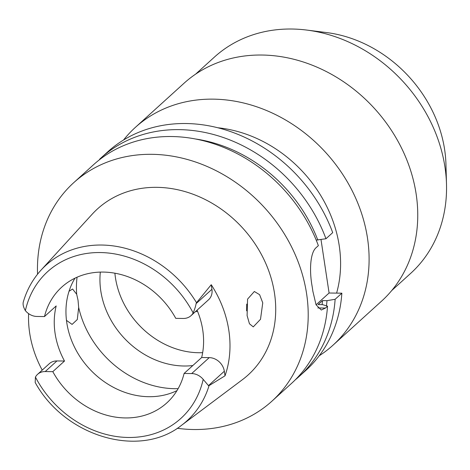 <?xml version="1.0" encoding="UTF-8"?>
<svg xmlns="http://www.w3.org/2000/svg" width="470" height="470" viewBox="0 0 470 470"><rect width="100%" height="100%" fill="white"/><g stroke="black" fill="none" stroke-linecap="round" stroke-linejoin="round"><path stroke-width="0.7" d="M36.889 316.457A14.394 12.155 47.8 0 1 25.374 310.641C23.194 306.904 22.572 303.79 23.506 301.305L23.5 301.329C27.084 289.432 32.924 279.039 41.019 270.138A105.004 88.66 47.8 0 1 101.696 245.035A105.004 88.66 47.8 0 1 196.519 302.709L196.072 303.667C195.69 306.164 194.715 309.248 193.147 312.932A14.394 12.155 47.8 0 1 190.984 315.693A14.394 12.155 47.8 0 1 183.347 318.46L175.762 318.36A78.173 66.006 -132.2 0 0 103.253 272.077A78.173 66.006 -132.2 0 0 61.77 287.1A78.173 66.006 -132.2 0 0 44.474 316.563L36.889 316.457M208.469 385.623L209.062 385.629L225.018 375.812L224.331 371.235L208.469 385.623L203.193 379.378A14.394 12.155 47.8 0 0 191.678 373.556L184.099 373.45A78.173 66.006 -132.2 0 1 166.797 402.919A78.173 66.006 -132.2 0 1 125.314 417.936A78.173 66.006 -132.2 0 1 52.804 371.658L64.513 361.036A78.173 66.006 -132.2 0 1 56.183 305.947L44.474 316.563M176.979 390.617A78.173 66.006 47.8 0 1 148.732 396.704A78.173 66.006 47.8 0 1 78.831 354.903A78.173 66.006 47.8 0 1 75.006 278.164M42.218 370.119A106.197 89.664 47.8 0 1 28.611 313.637M64.513 361.036L56.935 360.937A14.394 12.155 -132.2 0 0 49.297 363.704L37.582 374.32A14.394 12.155 47.8 0 1 45.226 371.553L52.804 371.658M209.062 385.629A105.004 88.66 47.8 0 1 181.649 425.227C139.637 459.037 64.69 436.548 35.18 382.468L35.426 377.081A14.394 12.155 47.8 0 1 37.582 374.32M181.649 425.227L242.373 379.713A112.101 94.646 -132.2 0 0 265.556 262.953A112.101 94.646 -132.2 0 0 157.015 187.342A112.101 94.646 -132.2 0 0 92.243 214.144L41.019 270.138M190.984 315.693L208.545 299.772A14.394 12.155 -132.2 0 0 211.935 289.285L211.242 284.708L196.525 302.709M211.242 284.708A106.937 90.287 47.8 0 1 225.018 375.812M262.754 302.85L259.61 294.684L254.341 291.5L247.567 299.126L247.097 315.57L249.453 323.765L253.26 326.885L260.503 319.289L262.754 302.85M224.331 371.235A14.394 12.155 -132.2 0 0 209.238 357.629L201.659 357.523A78.173 66.006 -132.2 0 0 197.071 310.177M201.659 357.523L184.099 373.45M66.47 320.364L72.086 324.406L77.297 319.541L78.672 307.427L78.044 300.324L76.686 294.273L72.568 289.015L69.031 291.277M100.333 272.101A79.354 66.999 -132.2 0 0 183.97 366.001A79.354 66.999 -132.2 0 0 192.812 365.548M246.721 304.084L246.621 310.84M202.664 352.664A79.354 66.999 47.8 0 1 198.604 352.729A79.354 66.999 47.8 0 1 114.892 273.199M195.491 311.61A35.397 29.886 -132.2 0 0 197.564 311.352M391.751 290.525L410.615 273.423A146.023 123.293 -132.2 0 0 446.5 184.228L445.948 164.265A124.744 105.327 -132.2 0 0 326.521 32.559L306.704 30.062A146.023 123.293 -132.2 0 0 291.923 29.023A146.023 123.293 -132.2 0 0 214.438 57.076L195.573 74.178M446.5 184.228A146.023 123.293 -132.2 0 0 306.704 30.062M332.913 345.274L381.564 301.153A147.057 124.162 -132.2 0 0 402.02 149.049A147.057 124.162 -132.2 0 0 262.037 55.031A147.057 124.162 -132.2 0 0 183.999 83.278L135.348 127.394A147.057 124.162 47.8 0 1 213.386 99.147A147.057 124.162 47.8 0 1 353.37 193.17A147.057 124.162 47.8 0 1 332.913 345.274A147.057 124.162 47.8 0 1 319.224 355.772M123.563 139.995A147.057 124.162 47.8 0 1 135.348 127.394M336.602 293.11A125.373 105.856 -132.2 0 0 217.78 127.758M37.553 274.204A147.498 124.538 47.8 0 1 73.755 182.654L93.371 164.864A147.498 124.538 -132.2 0 1 171.638 136.529A147.498 124.538 -132.2 0 1 318.366 245.645L316.31 247.502C309.977 252.643 309.407 271.067 312.015 285.69A147.498 124.538 -132.2 0 1 312.85 291.188L316.057 304.801L321.304 310.03L325.469 308.05L327.52 306.187L322.596 304.642L318.131 304.578L322.526 300.6L326.991 300.659L335.128 299.29A147.498 124.538 47.8 0 1 299.132 376.499L305.87 370.389A147.498 124.538 -132.2 0 0 341.86 293.186L329.088 293.01L316.063 304.819M321.004 239.583L329.088 293.01M325.969 238.748L332.707 232.638A147.498 124.538 -132.2 0 0 185.979 123.528A147.498 124.538 -132.2 0 0 107.712 151.863L100.974 157.967A147.498 124.538 47.8 0 1 179.24 129.632A147.498 124.538 47.8 0 1 325.969 238.748L316.198 240.094M99.605 159.636L99.617 159.224A147.498 124.538 47.8 0 1 100.974 157.967M335.128 299.29L341.86 293.186M299.132 376.499A147.498 124.538 47.8 0 1 295.248 379.854M73.755 182.654A147.498 124.538 47.8 0 1 152.022 154.319A147.498 124.538 47.8 0 1 292.428 248.624A147.498 124.538 47.8 0 1 271.913 401.186A147.498 124.538 47.8 0 1 193.64 429.515A147.498 124.538 47.8 0 1 177.266 428.282M195.379 138.973A140.483 118.616 47.8 0 1 317.832 240.117M271.913 401.186L291.529 383.397A147.498 124.538 -132.2 0 0 327.52 306.187M322.097 304.636A135.701 114.574 -132.2 0 0 322.526 300.6M326.991 300.659A140.483 118.616 47.8 0 1 326.462 305.853M25.374 310.641A99.111 83.683 47.8 0 1 100.304 252.549A99.111 83.683 47.8 0 1 193.147 312.932M56.935 360.937L45.226 371.553M203.193 379.378A99.111 83.683 47.8 0 1 128.269 437.47A99.111 83.683 47.8 0 1 35.426 377.081M191.678 373.556L209.238 357.629M178.118 388.666A92.925 78.461 47.8 0 1 174.822 388.69A92.925 78.461 47.8 0 1 78.672 307.427M76.686 294.273A92.925 78.461 47.8 0 1 77.056 277.218M317.802 307.944L325.469 308.05M196.072 303.667L211.935 289.285"/></g></svg>
